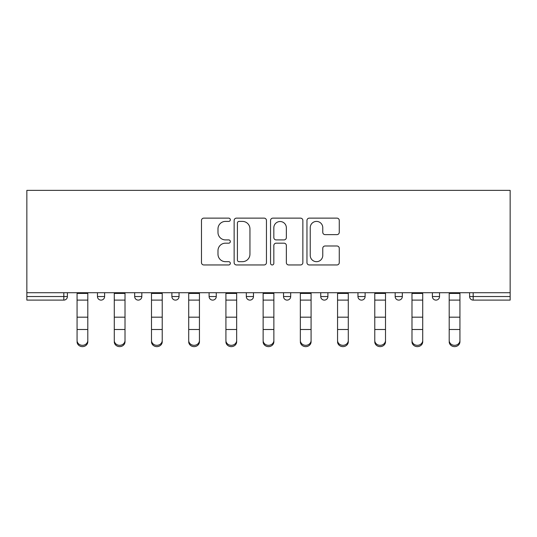 <?xml version="1.0" encoding="UTF-8"?>
<svg xmlns="http://www.w3.org/2000/svg" width="537" height="537" viewBox="0 0 537 537"><rect width="100%" height="100%" fill="white"/><g stroke="black" fill="none" stroke-linecap="round" stroke-linejoin="round"><path stroke-width="0.81" d="M230.333 219.767A1.638 1.638 0 0 0 228.695 218.129L203.818 218.129A2.343 2.343 0 0 0 201.476 220.472L201.476 262.62A2.343 2.343 0 0 0 203.818 264.956L228.695 264.956A1.638 1.638 0 0 0 230.333 263.318A1.638 1.638 0 0 0 228.695 261.68L225.473 261.68A7.491 7.491 0 0 1 217.982 254.189L217.982 250.678A7.491 7.491 0 0 1 225.473 243.18L228.695 243.18A1.638 1.638 0 0 0 230.333 241.543A1.638 1.638 0 0 0 228.695 239.905L225.473 239.905A7.491 7.491 0 0 1 217.982 232.414L217.982 228.903A7.491 7.491 0 0 1 225.473 221.405L228.695 221.405A1.638 1.638 0 0 0 230.333 219.767M336.934 234.635A2.343 2.343 0 0 0 339.27 232.293L339.27 220.472A2.343 2.343 0 0 0 336.934 218.129L309.299 218.129A2.343 2.343 0 0 0 306.963 220.472L306.963 262.62A2.343 2.343 0 0 0 309.299 264.956L336.934 264.956A2.343 2.343 0 0 0 339.27 262.62L339.27 248.336A2.343 2.343 0 0 0 336.934 245.993L325.107 245.993A2.343 2.343 0 0 0 322.764 248.336L322.764 255.417A6.263 6.263 0 0 1 316.501 261.68A6.263 6.263 0 0 1 310.238 255.417L310.238 227.668A6.263 6.263 0 0 1 316.501 221.405A6.263 6.263 0 0 1 322.764 227.668L322.764 232.293A2.343 2.343 0 0 0 325.107 234.635L336.934 234.635M510.15 292.712L26.85 292.712L26.85 190.373L510.15 190.373L510.15 300.109L473.178 300.109A3.578 3.578 0 0 1 469.6 296.531L469.6 292.712L469.6 296.531L510.15 296.531M266.453 220.472A2.343 2.343 0 0 0 264.11 218.129L236.481 218.129A2.343 2.343 0 0 0 234.139 220.472L234.139 262.62A2.343 2.343 0 0 0 236.481 264.956L264.11 264.956A2.343 2.343 0 0 0 266.453 262.62L266.453 220.472M272.89 218.129L300.519 218.129A2.343 2.343 0 0 1 302.861 220.472L302.861 262.62A2.343 2.343 0 0 1 300.519 264.956L288.698 264.956A2.343 2.343 0 0 1 286.355 262.62L286.355 245.523A2.343 2.343 0 0 0 284.013 243.18L276.166 243.18A2.343 2.343 0 0 0 273.83 245.523L273.83 263.318A1.638 1.638 0 0 1 272.185 264.956A1.638 1.638 0 0 1 270.547 263.318L270.547 220.472A2.343 2.343 0 0 1 272.89 218.129M63.822 300.109A3.578 3.578 0 0 0 67.4 296.531L63.822 296.531L63.822 300.109A3.578 3.578 0 0 0 67.4 296.531L67.4 292.712L67.4 296.531A3.578 3.578 0 0 1 63.822 300.109L26.85 300.109L26.85 296.531L63.822 296.531L63.822 292.712M26.85 292.712L26.85 296.531M97.459 292.712L97.459 296.531L97.459 292.712M101.037 300.109A3.578 3.578 0 0 1 97.459 296.531A3.578 3.578 0 0 0 101.037 300.109A3.578 3.578 0 0 0 104.614 296.531L104.614 292.712L104.614 296.531A3.578 3.578 0 0 1 101.037 300.109A3.578 3.578 0 0 1 97.459 296.531L104.614 296.531A3.578 3.578 0 0 1 101.037 300.109M134.673 292.712L134.673 296.531L134.673 292.712M141.828 292.712L141.828 296.531L141.828 292.712M171.887 292.712L171.887 296.531L171.887 292.712M179.043 292.712L179.043 296.531A3.578 3.578 0 0 1 175.465 300.109A3.578 3.578 0 0 1 171.887 296.531A3.578 3.578 0 0 0 175.465 300.109A3.578 3.578 0 0 0 179.043 296.531A3.578 3.578 0 0 1 175.465 300.109A3.578 3.578 0 0 1 171.887 296.531L179.043 296.531M209.101 296.531A3.578 3.578 0 0 0 212.679 300.109A3.578 3.578 0 0 0 216.257 296.531A3.578 3.578 0 0 1 212.679 300.109A3.578 3.578 0 0 0 216.257 296.531L216.257 292.712L216.257 296.531L209.101 296.531A3.578 3.578 0 0 0 212.679 300.109A3.578 3.578 0 0 1 209.101 296.531L209.101 292.712M246.315 292.712L246.315 296.531L246.315 292.712M253.471 292.712L253.471 296.531L253.471 292.712M290.685 292.712L290.685 296.531L283.529 296.531A3.578 3.578 0 0 0 287.107 300.109A3.578 3.578 0 0 1 283.529 296.531L283.529 292.712M320.743 292.712L320.743 296.531L320.743 292.712M327.899 292.712L327.899 296.531L327.899 292.712M357.957 292.712L357.957 296.531L357.957 292.712M365.113 292.712L365.113 296.531L365.113 292.712M395.172 292.712L395.172 296.531L395.172 292.712M402.327 292.712L402.327 296.531A3.578 3.578 0 0 1 398.749 300.109A3.578 3.578 0 0 1 395.172 296.531A3.578 3.578 0 0 0 398.749 300.109A3.578 3.578 0 0 1 395.172 296.531L402.327 296.531A3.578 3.578 0 0 1 398.749 300.109M432.386 292.712L432.386 296.531L432.386 292.712M439.541 292.712L439.541 296.531L439.541 292.712M138.251 300.109A3.578 3.578 0 0 1 134.673 296.531A3.578 3.578 0 0 0 138.251 300.109A3.578 3.578 0 0 0 141.828 296.531A3.578 3.578 0 0 1 138.251 300.109A3.578 3.578 0 0 1 134.673 296.531L141.828 296.531A3.578 3.578 0 0 1 138.251 300.109M249.893 300.109A3.578 3.578 0 0 1 246.315 296.531A3.578 3.578 0 0 0 249.893 300.109A3.578 3.578 0 0 0 253.471 296.531A3.578 3.578 0 0 1 249.893 300.109A3.578 3.578 0 0 1 246.315 296.531L253.471 296.531A3.578 3.578 0 0 1 249.893 300.109M287.107 300.109A3.578 3.578 0 0 0 290.685 296.531A3.578 3.578 0 0 1 287.107 300.109A3.578 3.578 0 0 1 283.529 296.531M324.321 300.109A3.578 3.578 0 0 1 320.743 296.531A3.578 3.578 0 0 0 324.321 300.109A3.578 3.578 0 0 0 327.899 296.531A3.578 3.578 0 0 1 324.321 300.109A3.578 3.578 0 0 1 320.743 296.531L327.899 296.531A3.578 3.578 0 0 1 324.321 300.109M361.535 300.109A3.578 3.578 0 0 1 357.957 296.531L365.113 296.531A3.578 3.578 0 0 1 361.535 300.109A3.578 3.578 0 0 0 365.113 296.531M435.963 300.109A3.578 3.578 0 0 1 432.386 296.531A3.578 3.578 0 0 0 435.963 300.109A3.578 3.578 0 0 0 439.541 296.531A3.578 3.578 0 0 1 435.963 300.109A3.578 3.578 0 0 1 432.386 296.531L439.541 296.531A3.578 3.578 0 0 1 435.963 300.109M239.052 221.405A1.638 1.638 0 0 0 237.414 223.043L237.414 260.042A1.638 1.638 0 0 0 239.052 261.68L242.449 261.68A7.491 7.491 0 0 0 249.947 254.189L249.947 228.903A7.491 7.491 0 0 0 242.449 221.405L239.052 221.405M286.355 227.789A6.263 6.263 0 0 0 280.092 221.526A6.263 6.263 0 0 0 273.83 227.789L273.83 237.562A2.343 2.343 0 0 0 276.166 239.905L284.013 239.905A2.343 2.343 0 0 0 286.355 237.562L286.355 227.789M77.066 330.805L77.066 340.451A5.37 4.867 0 0 0 82.43 345.318A5.37 4.867 0 0 0 87.8 340.451L87.8 341.754A5.37 4.867 180 0 1 82.43 346.627A5.37 4.867 180 0 1 77.066 341.754M87.8 330.805L87.8 341.754M87.8 340.451L87.8 292.712M77.066 340.451L77.066 292.712M114.28 330.805L114.28 340.451A5.37 4.867 0 0 0 119.644 345.318A5.37 4.867 0 0 0 125.014 340.451L125.014 341.754A5.37 4.867 180 0 1 119.644 346.627A5.37 4.867 180 0 1 114.28 341.754M125.014 330.805L125.014 341.754M151.494 330.805L151.494 340.451A5.37 4.867 0 0 0 156.858 345.318A5.37 4.867 0 0 0 162.228 340.451L162.228 341.754A5.37 4.867 180 0 1 156.858 346.627A5.37 4.867 180 0 1 151.494 341.754M162.228 330.805L162.228 341.754M188.709 330.805L188.709 340.451A5.37 4.867 0 0 0 194.072 345.318A5.37 4.867 0 0 0 199.442 340.451L199.442 341.754A5.37 4.867 180 0 1 194.072 346.627A5.37 4.867 180 0 1 188.709 341.754M199.442 330.805L199.442 341.754M225.916 330.805L225.916 340.451A5.37 4.867 0 0 0 231.286 345.318A5.37 4.867 0 0 0 236.656 340.451L236.656 341.754A5.37 4.867 180 0 1 231.286 346.627A5.37 4.867 180 0 1 225.916 341.754M236.656 330.805L236.656 341.754M263.13 330.805L263.13 340.451A5.37 4.867 0 0 0 268.5 345.318A5.37 4.867 0 0 0 273.87 340.451L273.87 341.754A5.37 4.867 180 0 1 268.5 346.627A5.37 4.867 180 0 1 263.13 341.754M273.87 330.805L273.87 341.754M125.014 340.451L125.014 292.712M114.28 340.451L114.28 292.712M162.228 340.451L162.228 292.712M151.494 340.451L151.494 292.712M199.442 340.451L199.442 292.712M188.709 340.451L188.709 292.712M236.656 340.451L236.656 292.712M225.916 340.451L225.916 292.712M273.87 340.451L273.87 292.712M263.13 340.451L263.13 292.712M300.344 330.805L300.344 340.451A5.37 4.867 0 0 0 305.714 345.318A5.37 4.867 0 0 0 311.084 340.451L311.084 341.754A5.37 4.867 180 0 1 305.714 346.627A5.37 4.867 180 0 1 300.344 341.754M311.084 330.805L311.084 341.754M311.084 340.451L311.084 292.712M300.344 340.451L300.344 292.712M337.558 330.805L337.558 340.451A5.37 4.867 0 0 0 342.928 345.318A5.37 4.867 0 0 0 348.291 340.451L348.291 341.754A5.37 4.867 180 0 1 342.928 346.627A5.37 4.867 180 0 1 337.558 341.754M348.291 330.805L348.291 341.754M348.291 340.451L348.291 292.712M337.558 340.451L337.558 292.712M374.772 292.712L374.772 340.451A5.37 4.867 0 0 0 380.142 345.318A5.37 4.867 0 0 0 385.506 340.451L385.506 341.754A5.37 4.867 180 0 1 380.142 346.627A5.37 4.867 180 0 1 374.772 341.754M385.506 330.805L385.506 341.754M385.506 340.451L385.506 292.712M411.986 330.805L411.986 340.451A5.37 4.867 0 0 0 417.356 345.318A5.37 4.867 0 0 0 422.72 340.451L422.72 341.754A5.37 4.867 180 0 1 417.356 346.627A5.37 4.867 180 0 1 411.986 341.754M422.72 330.805L422.72 341.754M422.72 340.451L422.72 292.712M411.986 340.451L411.986 292.712M449.201 330.805L449.201 340.451A5.37 4.867 0 0 0 454.571 345.318A5.37 4.867 0 0 0 459.934 340.451L459.934 341.754A5.37 4.867 180 0 1 454.571 346.627A5.37 4.867 180 0 1 449.201 341.754M459.934 330.805L459.934 341.754M459.934 340.451L459.934 292.712M449.201 340.451L449.201 292.712M473.178 292.712L473.178 300.109M77.066 317.179L87.8 317.179M77.066 329.496L87.8 329.496M77.066 300.109L87.8 300.109M77.066 293.43L87.8 293.43M114.28 317.179L125.014 317.179M114.28 329.496L125.014 329.496M114.28 300.109L125.014 300.109M114.28 293.43L125.014 293.43M151.494 317.179L162.228 317.179M151.494 329.496L162.228 329.496M151.494 300.109L162.228 300.109M151.494 293.43L162.228 293.43M188.709 317.179L199.442 317.179M188.709 329.496L199.442 329.496M188.709 300.109L199.442 300.109M188.709 293.43L199.442 293.43M225.916 317.179L236.656 317.179M225.916 329.496L236.656 329.496M225.916 300.109L236.656 300.109M225.916 293.43L236.656 293.43M263.13 317.179L273.87 317.179M263.13 329.496L273.87 329.496M263.13 300.109L273.87 300.109M263.13 293.43L273.87 293.43M300.344 317.179L311.084 317.179M300.344 329.496L311.084 329.496M300.344 300.109L311.084 300.109M300.344 293.43L311.084 293.43M337.558 317.179L348.291 317.179M337.558 329.496L348.291 329.496M337.558 300.109L348.291 300.109M337.558 293.43L348.291 293.43M374.772 317.179L385.506 317.179M374.772 329.496L385.506 329.496M374.772 300.109L385.506 300.109M374.772 293.43L385.506 293.43M411.986 317.179L422.72 317.179M411.986 329.496L422.72 329.496M411.986 300.109L422.72 300.109M411.986 293.43L422.72 293.43M449.201 317.179L459.934 317.179M449.201 329.496L459.934 329.496M449.201 300.109L459.934 300.109M449.201 293.43L459.934 293.43"/></g></svg>
